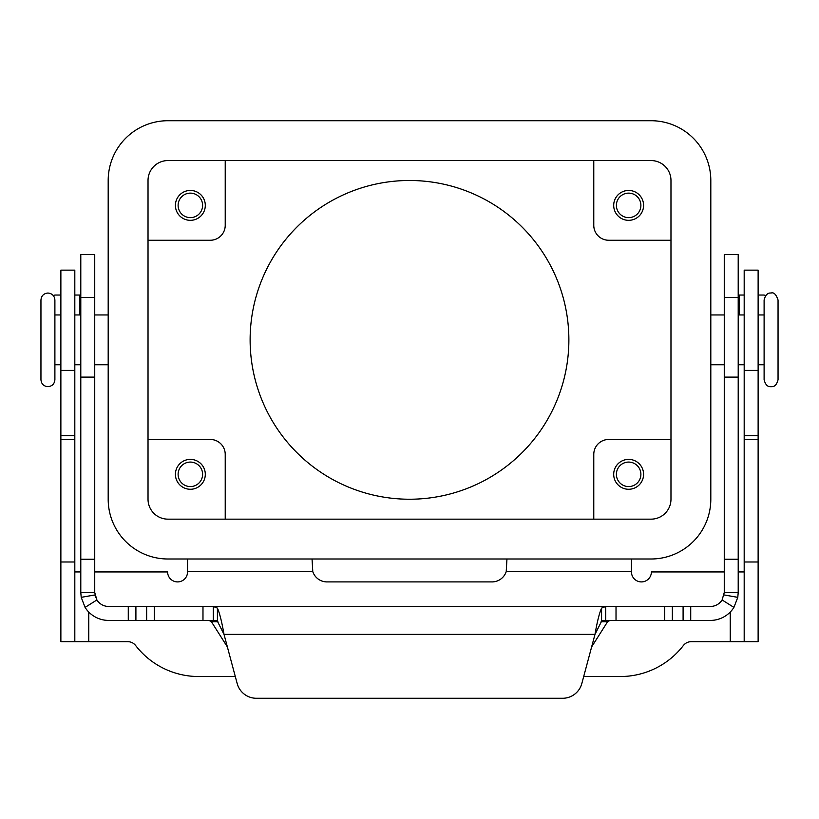 <?xml version="1.0" encoding="UTF-8"?>
<svg xmlns="http://www.w3.org/2000/svg" width="819" height="819" viewBox="0 0 819 819"><rect width="100%" height="100%" fill="white"/><g stroke="black" fill="none" stroke-linecap="round" stroke-linejoin="round"><path stroke-width="1.23" d="M601.586 620.423L605.691 620.423L601.586 621.242L594.993 634.367C597.184 621.754 599.385 613.001 601.586 608.118L605.691 606.48L710.319 606.48A13.943 13.943 0 0 0 722.112 599.958L724.262 592.526L724.262 254.586L738.206 254.586L738.206 592.526L737.786 597.348L733.916 607.401A27.887 27.887 0 0 1 710.319 620.423L605.61 620.423M94.738 276.689L94.738 254.586L80.794 254.586L80.794 592.526L94.738 592.526L94.738 276.689M213.39 620.423L217.414 620.423M94.738 592.526L96.888 599.958L85.084 607.401A27.887 27.887 0 0 0 108.681 620.423L213.309 620.423L213.309 606.48L217.414 608.118C219.605 612.97 221.806 621.723 224.007 634.367L217.414 621.242L213.309 620.423M209.05 620.423L211.404 621.723L227.365 646.908M80.794 295.035L74.816 295.035M605.691 620.423L605.691 606.48L108.681 606.48A13.943 13.943 0 0 1 96.888 599.958M85.084 607.401L81.214 597.348L80.794 592.526M95.659 597.501A13.943 13.943 0 0 1 94.943 594.932L81.214 597.348M256.419 698.279A19.922 19.922 0 0 1 237.172 683.517L224.007 634.367L594.993 634.367L581.828 683.517A19.922 19.922 0 0 1 562.581 698.279L256.419 698.279M53.286 295.557A4.975 4.975 0 0 1 55.518 295.035L60.872 295.035M591.635 646.908L607.596 621.723L609.95 620.423M213.401 606.48L605.599 606.48M562.581 698.279A19.922 19.922 0 0 0 581.828 683.517M724.262 592.526L738.206 592.526M744.184 295.035L738.206 295.035M763.482 295.035A4.975 4.975 0 0 1 765.714 295.557A4.975 4.975 0 0 0 763.482 295.035L758.128 295.035M40.95 379.699L40.95 339.854L40.95 379.699C41.359 383.937 43.683 386.261 47.922 386.67C52.16 386.261 54.484 383.937 54.893 379.699L54.893 300.01C54.484 295.782 52.16 293.458 47.922 293.038C43.683 293.458 41.359 295.782 40.95 300.01L40.95 339.854L40.95 300.01M778.05 339.854L778.05 300.01C776.146 294.4 773.822 292.076 771.078 293.038C767.679 292.68 765.356 295.004 764.107 300.01L764.107 379.699C765.356 384.715 767.679 387.039 771.078 386.67C774.477 387.039 776.801 384.715 778.05 379.699L778.05 339.854M568.877 339.854A159.377 159.377 0 0 1 409.5 499.232A159.377 159.377 0 0 1 250.123 339.854A159.377 159.377 0 0 1 409.5 180.487A159.377 159.377 0 0 1 568.877 339.854M616.39 205.385A12.254 12.254 0 0 0 628.634 217.639A12.254 12.254 0 0 0 640.888 205.385A12.254 12.254 0 0 0 628.634 193.13A12.254 12.254 0 0 0 616.39 205.385M643.58 205.385A14.937 14.937 0 0 1 628.634 220.331A14.937 14.937 0 0 1 613.697 205.385A14.937 14.937 0 0 1 628.634 190.448A14.937 14.937 0 0 1 643.58 205.385M178.112 474.324A12.254 12.254 0 0 0 190.366 486.578A12.254 12.254 0 0 0 202.61 474.324A12.254 12.254 0 0 0 190.366 462.08A12.254 12.254 0 0 0 178.112 474.324M205.303 474.324A14.937 14.937 0 0 1 190.366 489.271A14.937 14.937 0 0 1 175.42 474.324A14.937 14.937 0 0 1 190.366 459.387A14.937 14.937 0 0 1 205.303 474.324M178.112 205.385A12.254 12.254 0 0 0 190.366 217.639A12.254 12.254 0 0 0 202.61 205.385A12.254 12.254 0 0 0 190.366 193.13A12.254 12.254 0 0 0 178.112 205.385M205.303 205.385A14.937 14.937 0 0 1 190.366 220.331A14.937 14.937 0 0 1 175.42 205.385A14.937 14.937 0 0 1 190.366 190.448A14.937 14.937 0 0 1 205.303 205.385M616.39 474.324A12.254 12.254 0 0 0 628.634 486.578A12.254 12.254 0 0 0 640.888 474.324A12.254 12.254 0 0 0 628.634 462.08A12.254 12.254 0 0 0 616.39 474.324M643.58 474.324A14.937 14.937 0 0 1 628.634 489.271A14.937 14.937 0 0 1 613.697 474.324A14.937 14.937 0 0 1 628.634 459.387A14.937 14.937 0 0 1 643.58 474.324M148.024 439.465L210.288 439.465A14.937 14.937 0 0 1 225.225 454.412L225.225 519.154M148.024 240.254L210.288 240.254A14.937 14.937 0 0 0 225.225 225.307L225.225 160.565M670.976 439.465L608.712 439.465A14.937 14.937 0 0 0 593.775 454.412L593.775 519.154M670.976 240.254L608.712 240.254A14.937 14.937 0 0 1 593.775 225.307L593.775 160.565M148.024 499.232L148.024 180.487A19.922 19.922 0 0 1 167.946 160.565L651.054 160.565A19.922 19.922 0 0 1 670.976 180.487L670.976 499.232A19.922 19.922 0 0 1 651.054 519.154L167.946 519.154A19.922 19.922 0 0 1 148.024 499.232M651.054 558.998L167.946 558.998A59.767 59.767 0 0 1 108.19 499.232L108.19 180.487A59.767 59.767 0 0 1 167.946 120.721L651.054 120.721A59.767 59.767 0 0 1 710.81 180.487L710.81 499.232A59.767 59.767 0 0 1 651.054 558.998M506.951 558.998L506.224 571.57A14.937 14.937 0 0 1 492.004 581.91L326.996 581.91A14.937 14.937 0 0 1 312.776 571.57L312.049 558.998M724.262 571.949L651.381 571.949A9.961 9.961 0 0 1 641.42 581.91A9.961 9.961 0 0 1 631.459 571.949L631.459 558.998M583.691 676.535L620.27 676.535A79.689 79.689 0 0 0 683.343 645.546A9.961 9.961 0 0 1 691.226 641.666L744.184 641.666L744.184 270.137L758.128 270.137L758.128 370.413L744.184 370.413M744.184 571.949L738.206 571.949M744.184 641.666L758.128 641.666L758.128 370.413M235.309 676.535L198.73 676.535A79.689 79.689 0 0 1 135.657 645.546A9.961 9.961 0 0 0 127.774 641.666L74.816 641.666L74.816 270.137L60.872 270.137L60.872 370.413L74.816 370.413M187.541 558.998L187.541 571.949A9.961 9.961 0 0 1 177.58 581.91A9.961 9.961 0 0 1 167.619 571.949L94.738 571.949M80.794 571.949L74.816 571.949M74.816 641.666L60.872 641.666L60.872 370.413M738.206 297.42L724.262 297.42M79.801 314.957L79.801 295.035M217.414 621.242L217.414 608.118M202.979 620.423L202.979 606.48M128.276 620.423L128.276 606.48M135.903 620.423L135.903 606.48M146.652 620.423L146.652 606.48M154.279 620.423L154.279 606.48M80.794 297.42L94.738 297.42M80.794 559.244L94.738 559.244M80.794 377.109L94.738 377.109M607.596 621.723L601.095 621.723M217.905 621.723L211.404 621.723M601.586 621.242L601.586 608.118M724.057 594.932L737.786 597.348M722.112 599.958L733.916 607.401M738.206 559.244L724.262 559.244M739.199 295.035L739.199 314.957M738.206 377.109L724.262 377.109M690.724 620.423L690.724 606.48M683.097 620.423L683.097 606.48M672.348 620.423L672.348 606.48M664.721 620.423L664.721 606.48M616.021 620.423L616.021 606.48M631.459 571.57L506.224 571.57M730.241 641.666L730.241 612.049M758.128 561.988L744.184 561.988M758.128 439.465L744.184 439.465M758.128 435.657L744.184 435.657M312.776 571.57L187.541 571.57M88.759 612.049L88.759 641.666M60.872 561.988L74.816 561.988M60.872 439.465L74.816 439.465M60.872 435.657L74.816 435.657M108.19 314.957L94.738 314.957M80.794 314.957L74.816 314.957M60.872 314.957L54.893 314.957M710.81 364.762L724.262 364.762M738.206 364.762L744.184 364.762M758.128 364.762L764.107 364.762M764.107 314.957L758.128 314.957M744.184 314.957L738.206 314.957M724.262 314.957L710.81 314.957M60.872 364.762L54.893 364.762M108.19 364.762L94.738 364.762M80.794 364.762L74.816 364.762"/></g></svg>
